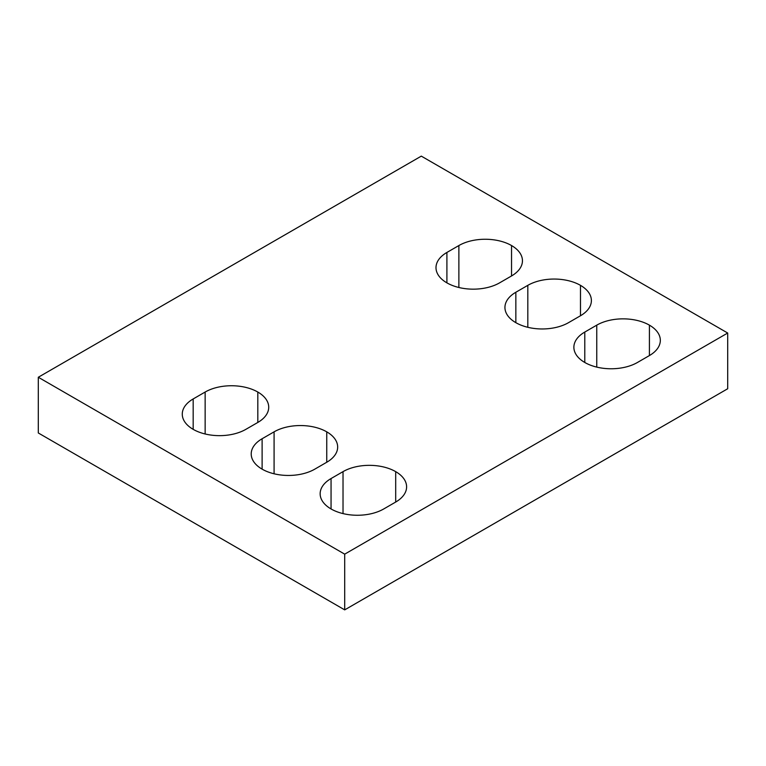 <?xml version="1.0" encoding="UTF-8"?>
<svg xmlns="http://www.w3.org/2000/svg" width="766" height="766" viewBox="0 0 766 766"><rect width="100%" height="100%" fill="white"/><g stroke="black" fill="none" stroke-linecap="round" stroke-linejoin="round"><path stroke-width="1.15" d="M727.7 333.028L421.3 156.13L38.3 377.255L38.3 432.972L344.7 609.87L727.7 388.745L727.7 333.028L344.7 554.153L344.7 609.87M38.3 377.255L344.7 554.153M596.752 325.148L584.784 332.061A37.237 21.496 0 0 0 573.878 347.266A37.237 21.496 0 0 0 584.784 362.471A37.237 21.496 0 0 0 637.456 362.471L649.424 355.558A37.237 21.496 0 0 0 660.33 340.353A37.237 21.496 0 0 0 649.424 325.157A37.237 21.496 0 0 0 596.752 325.148L596.752 367.106M649.415 325.148L649.415 355.568L649.424 325.157M527.812 285.345L515.844 292.258A37.237 21.496 0 0 0 504.938 307.463A37.237 21.496 0 0 0 515.844 322.668L515.853 322.668A37.237 21.496 0 0 0 568.516 322.668L580.484 315.755A37.237 21.496 0 0 0 591.39 300.559A37.237 21.496 0 0 0 580.484 285.354A37.237 21.496 0 0 0 527.812 285.345L527.812 327.302M580.484 315.755L580.484 285.354L580.475 315.764M458.872 245.551L446.904 252.454A37.237 21.496 0 0 0 435.998 267.66A37.237 21.496 0 0 0 446.904 282.865L446.913 282.865A37.237 21.496 0 0 0 499.576 282.865L511.544 275.952A37.237 21.496 0 0 0 522.45 260.756A37.237 21.496 0 0 0 511.544 245.551A37.237 21.496 0 0 0 458.872 245.551L458.872 287.499M511.535 245.551L511.535 275.961L511.544 245.551M193.176 398.952L205.144 392.039A37.237 21.496 180 0 1 257.807 392.039L257.816 392.039A37.237 21.496 180 0 1 268.722 407.244A37.237 21.496 180 0 1 257.816 422.449L245.848 429.353A37.237 21.496 180 0 1 193.185 429.353L193.185 429.353A37.237 21.496 180 0 1 182.27 414.147A37.237 21.496 180 0 1 193.176 398.952L193.176 429.353M262.116 438.746L274.084 431.842A37.237 21.496 180 0 1 326.747 431.842A37.237 21.496 180 0 1 337.662 447.047A37.237 21.496 180 0 1 326.756 462.243L314.788 469.156A37.237 21.496 180 0 1 262.125 469.156L262.125 469.156A37.237 21.496 180 0 1 251.21 453.951A37.237 21.496 180 0 1 262.116 438.746L262.116 469.156M326.747 431.842L326.747 462.252L326.756 431.842M331.056 508.959L331.065 508.959A37.237 21.496 180 0 1 320.15 493.754A37.237 21.496 180 0 1 331.056 478.549L331.056 508.959A37.237 21.496 180 0 0 383.728 508.959L395.696 502.046A37.237 21.496 180 0 0 406.602 486.85A37.237 21.496 180 0 0 395.696 471.645L395.696 502.046L395.696 471.645M395.687 471.636A37.237 21.496 180 0 0 343.024 471.636L331.056 478.549M584.784 362.471L584.784 332.061M515.844 292.258L515.844 322.668M446.904 252.454L446.904 282.865M257.816 392.039L257.816 422.449L257.807 392.039M205.144 392.039L205.144 433.987M274.084 431.842L274.084 473.79M343.024 471.636L343.024 513.593"/></g></svg>
